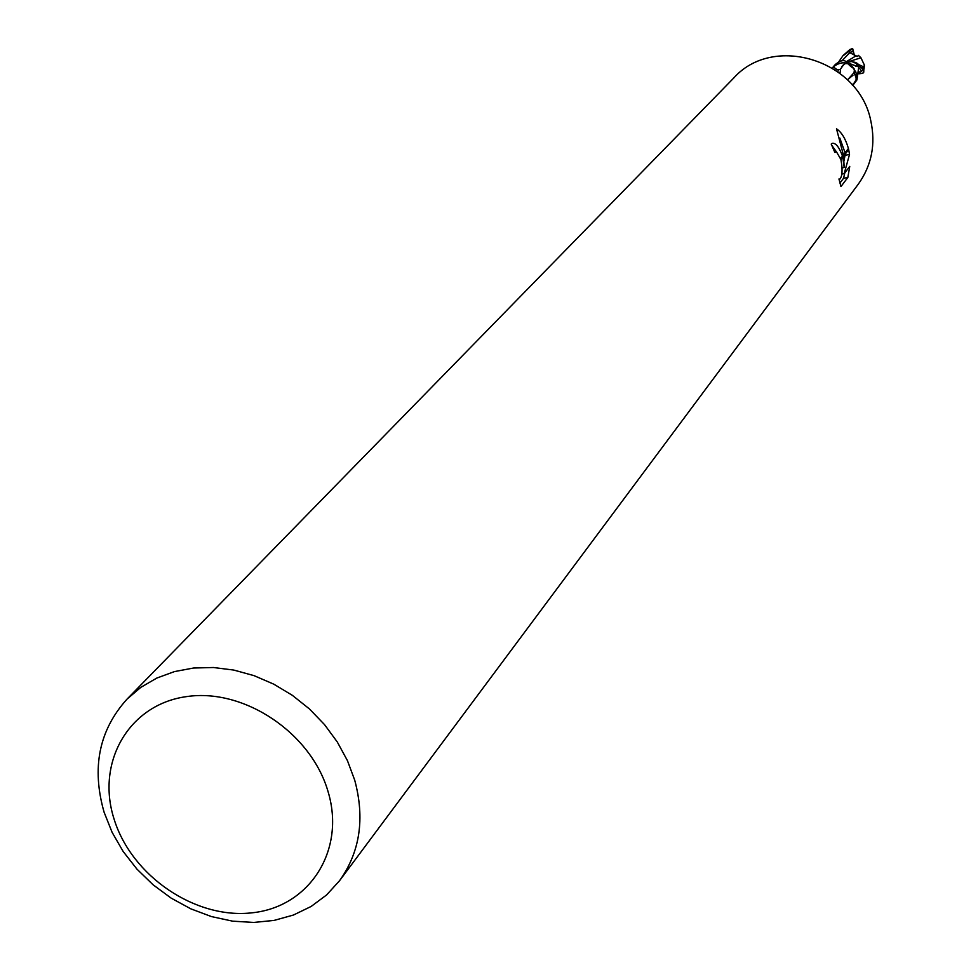 <?xml version="1.0" encoding="UTF-8"?>
<svg xmlns="http://www.w3.org/2000/svg" width="971" height="971" viewBox="0 0 971 971"><rect width="100%" height="100%" fill="white"/><g stroke="black" fill="none" stroke-linecap="round" stroke-linejoin="round"><path stroke-width="1.46" d="M832.353 68.019L833.3 66.781C843.107 59.826 850.742 61.962 856.228 73.153L856.07 79.84L852.647 85.351M852.113 84.732L854.662 82.923M853.727 84.21L856.944 79.925L858.947 65.579L857.842 63.783L857.636 66.586L846.833 62.52C844.685 59.449 840.862 60.105 835.339 64.45L833.3 66.781M328.125 791.826C345.773 850.475 309.482 906.744 252.46 912.764C195.681 919.646 131.595 876.133 114.08 819.087C95.741 762.162 128.985 704.315 186.723 696.583C244.194 687.978 311.339 733.069 328.125 791.826M354.706 780.126C365.047 818.48 360.01 851.992 339.595 880.661L326.632 894.922L311.121 906.465L293.448 915.034L274.138 920.399L253.674 922.45L232.603 921.163L211.484 916.588L190.838 908.844L171.212 898.163L153.09 884.799L136.935 869.106L123.159 851.482L112.126 832.378L104.115 812.266C91.395 767.806 99.042 730.095 127.043 699.108L140.856 687.334L156.792 678.074L174.489 671.58L193.532 668.024L213.474 667.514L233.817 670.075L254.074 675.658L273.737 684.142L292.344 695.321L309.409 708.915L324.52 724.609L337.301 742.002L347.448 760.657L354.706 780.126M127.043 699.108L733.833 77.935C773.207 33.621 858.886 59.911 870.769 120.671C875.866 144.218 871.691 165.398 858.255 184.211L339.595 880.661M839.891 183.07L843.568 178.263L847.841 177.487L840.947 186.541L838.956 178.98L839.794 179.198C842.367 176.382 842.743 169.84 840.935 159.56L842.792 157.181L844.2 167.485L843.544 156.222L848.69 149.631L849.516 154.462L844.2 173.639L849.746 166.405L847.841 177.475M840.935 159.547L836.662 152.144L834.866 152.411L831.212 144.06L832.183 143.332C835.703 142.725 839.126 146.973 842.476 156.076L842.792 157.181M836.504 128.815C841.626 132.262 845.595 138.817 848.423 148.49L843.386 154.911L836.504 128.803M842.173 167.849L844.212 167.485M836.614 152.119L831.929 145.504M842.476 156.064L840.607 158.467M843.556 178.263L844.831 172.826M843.969 160.98L845.28 153.988M845.086 152.738L839.806 138.028M841.796 174.076L844.2 173.639M845.45 155.214L849.528 154.462M848.423 148.49L848.69 149.631M847.501 63.528L844.357 63.746L840.109 69.633L837.038 69.609L833.506 67.072L832.815 68.298M846.761 62.362L851.531 61.537L855.536 62.46L857.709 63.673L855.487 66.186M834.344 65.725L833.506 67.072M852.587 66.647L850.171 64.705M856.41 78.36L854.019 72.679L847.525 79.877M858.91 65.749L862.394 68.638L863.425 71.842L862.794 73.347L858.813 73.808L858.437 72.327M862.794 73.347L863.741 72.218L863.862 68.419L862.114 66.162L851.968 61.574M847.44 79.792L852.951 75.289M838.908 61.598L842.743 55.99L852.647 48.55L849.953 49.46L843.229 55.432M858.498 71.381L859.59 72.133C862.114 72 861.823 70.495 858.692 67.594M854.941 72.801L854.092 72.789M854.043 72.716L854.492 69.038M852.647 48.55L853.436 51.487L849.297 52.47L857.381 56.476L858.376 55.347L860.937 57.775L864.384 65.081L864.044 68.905M860.949 57.775L846.724 62.29M845.098 63.406L841.663 66.829M835.958 70.361L836.177 69.244M840.583 69.451L840 73.311M855.924 55.905L846.239 61.756M857.611 63.467L859.007 65.712M853.436 51.487L854.456 55.82M858.485 71.72L859.092 71.988M853.193 50.759L851.069 51.9M849.661 52.835L842.124 60.639M838.264 69.863L837.912 71.745M835.436 151.962L834.744 152.095M853.46 67.618C853.558 68.723 851.531 67.29 847.367 63.321M855.718 71.514L854.468 73.468M864.372 65.081L864.129 67.545L863.231 66.198L863.862 68.419M848.363 61.841L851.822 61.561M844.297 63.795L841.966 66.441M842.743 55.99L843.714 54.874"/></g></svg>
